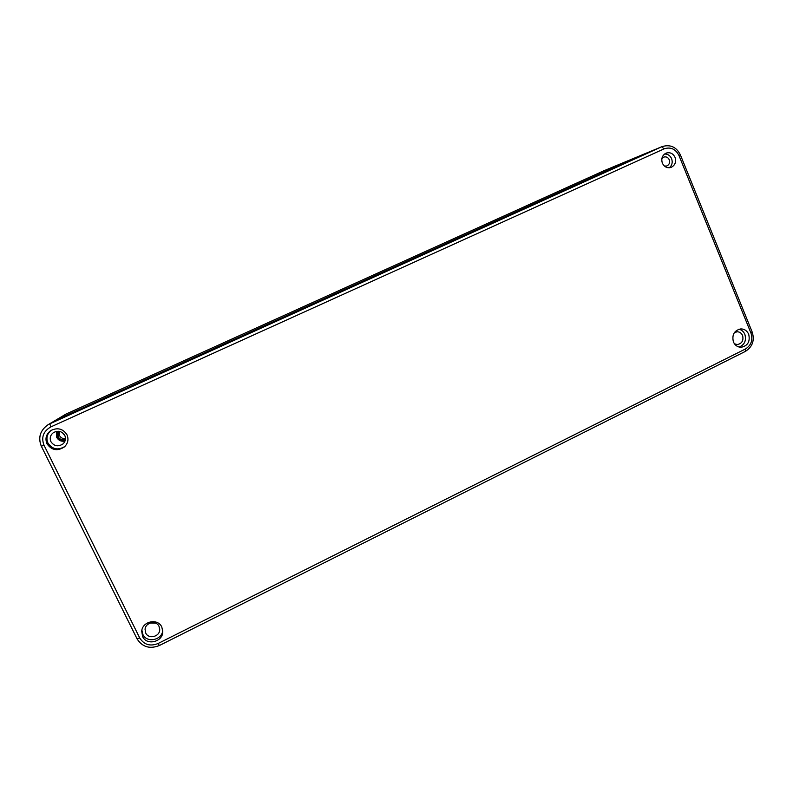 <?xml version="1.0" encoding="UTF-8"?>
<svg xmlns="http://www.w3.org/2000/svg" width="793" height="793" viewBox="0 0 793 793"><rect width="100%" height="100%" fill="white"/><g stroke="black" fill="none" stroke-linecap="round" stroke-linejoin="round"><path stroke-width="1.19" d="M43.982 445.16L139.756 638.018C144.068 644.768 150.155 646.612 158.045 643.529L745.489 348.96C751.229 345.302 753.063 340.028 750.981 333.149L678.977 155.537C675.577 148.945 670.6 146.715 664.068 148.866L50.871 426.892C43.347 431.223 41.058 437.31 43.982 445.16L41.325 446.281C37.895 437.587 40.106 430.43 47.947 424.8L65.898 414.124L603.8 170.802L639.346 156.043L56.184 419.983L47.947 424.8C40.116 430.421 37.925 437.567 41.355 446.251L136.971 638.643M58.563 431.273L58.097 436.715C59.792 439.461 62.241 440.353 65.442 439.391M603.8 170.802L662.115 146.596L49.82 423.819L50.871 426.892M64.897 435.635L62.31 432.572M59.376 431.382L59.534 435.625C60.823 437.885 62.816 438.876 65.502 438.618M65.353 439.966C61.953 440.829 59.376 439.818 57.621 436.933L57.968 431.243M664.068 148.866L661.739 146.755L638.989 156.201L56.184 419.983L65.898 414.124M65.006 441.096C61.289 441.731 58.523 440.492 56.68 437.359L56.729 431.333M155.458 623.1L150.273 622.991M142.641 636.581L141.709 631.208C142.304 621.216 157.936 618.005 161.802 627.025L162.783 631.634C162.962 641.933 146.725 645.968 142.641 636.581M46.985 443.793C44.884 438.559 46.123 434.167 50.712 430.619C57.473 427.249 62.885 428.607 66.939 434.693C68.852 439.223 68.039 443.277 64.481 446.856C57.542 451.415 51.704 450.394 46.985 443.793M662.353 163.13C660.985 158.55 662.254 155.21 666.13 153.118C670.055 151.998 673.019 153.406 675.031 157.341C676.389 162.01 675.071 165.37 671.066 167.402C667.21 168.403 664.306 166.986 662.353 163.13M733.406 341.912C731.751 334.745 734.229 330.403 740.84 328.897C744.458 328.956 747.075 330.75 748.701 334.289C750.337 341.595 747.779 345.926 741.009 347.294C737.51 347.136 734.982 345.342 733.406 341.912M162.763 630.584C161.891 640.278 146.705 643.272 142.869 634.44L141.878 630.157M145.724 633.012L145.069 629.364C145.406 622.386 156.33 620.067 159.036 626.381L159.72 629.662C159.76 636.789 148.539 639.495 145.724 633.012M64.887 446.469C58.048 450.573 52.407 449.443 47.947 443.069C45.915 438.123 46.995 433.87 51.188 430.321M50.921 441.711C49.483 438.152 50.296 435.139 53.369 432.661C58.097 430.202 61.894 431.114 64.778 435.397C66.136 438.618 65.522 441.473 62.954 443.951C58.137 446.994 54.132 446.251 50.921 441.711M664.534 154.03C667.765 153.941 670.125 155.478 671.612 158.65C672.841 162.357 672.067 165.39 669.292 167.779M661.858 158.6L663.751 157.103C666.179 156.419 668.013 157.292 669.252 159.73C670.105 162.615 669.292 164.696 666.814 165.965L664.455 166.094M738.947 329.204C741.683 329.888 743.656 331.613 744.865 334.388C746.52 340.534 744.597 344.757 739.116 347.056M734.318 332.673L737.143 331.771C739.651 331.821 741.465 333.07 742.595 335.518C743.735 340.594 741.961 343.607 737.272 344.568L734.427 343.785M745.489 348.96L745.37 351.398C752.488 346.858 754.777 340.445 752.23 332.158L680.374 154.853C676.379 146.943 670.293 144.197 662.115 146.596M750.981 333.149L752.23 332.158M158.045 643.529L159.373 645.522L745.37 351.398M139.756 638.018L136.981 638.742C142.274 647.038 149.738 649.298 159.373 645.522M678.977 155.537L680.374 154.853"/></g></svg>
